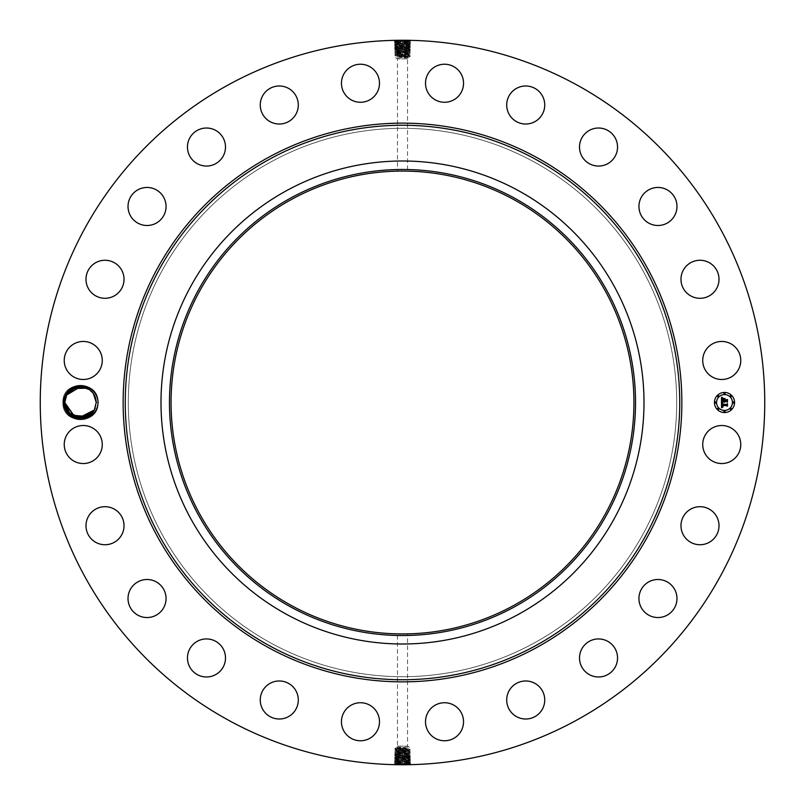 <?xml version="1.0" encoding="UTF-8"?>
<svg xmlns="http://www.w3.org/2000/svg" width="805" height="805" viewBox="0 0 805 805"><rect width="100%" height="100%" fill="white"/><g stroke="black" fill="none" stroke-linecap="round" stroke-linejoin="round"><path stroke-width="0.6" stroke-dasharray="4.03 3.02" d="M228.831 720.405A362.25 362.25 0 0 1 84.595 228.831A362.25 362.25 0 0 1 576.169 84.595A362.25 362.25 0 0 1 720.405 576.169A362.25 362.25 0 0 1 228.831 720.405M409.373 48.511L398.666 48.29C392.347 48.491 393.625 48.692 402.5 48.894L406.324 49.004C412.623 49.206 411.345 49.407 402.5 49.608L398.686 49.729C392.407 49.93 393.675 50.131 402.5 50.333L406.304 50.443C412.563 50.645 411.295 50.846 402.5 51.047L398.706 51.168C392.458 51.369 393.726 51.57 402.5 51.772L410.369 52.114L409.282 51.359L405.75 51.107C411.103 51.319 410.017 51.52 402.5 51.711L396.573 51.963L402.5 51.751C410.017 51.55 411.093 51.349 405.75 51.148L402.5 51.027C394.963 50.836 393.876 50.635 399.23 50.423L402.5 50.313C410.067 50.111 411.154 49.91 405.78 49.709L402.5 49.598C394.913 49.397 393.816 49.196 399.21 48.984L402.5 48.874C410.117 48.642 411.214 48.441 405.8 48.24L402.5 48.119C394.863 47.918 393.756 47.716 399.189 47.515L402.5 47.404C410.178 47.203 411.285 47.002 405.821 46.801L402.5 46.68C394.792 46.479 393.685 46.277 399.169 46.076L402.5 45.966C410.228 45.764 411.345 45.563 405.841 45.362L402.5 45.281C394.752 45.08 393.635 44.879 399.149 44.678L402.5 44.567C410.278 44.355 411.395 44.154 405.861 43.953L402.5 43.842C394.702 43.641 393.575 43.44 399.129 43.239L402.5 43.088C410.329 42.886 411.456 42.685 405.881 42.484L402.5 42.373C394.651 42.172 393.514 41.971 399.109 41.769L402.5 41.649C410.379 41.447 411.516 41.246 405.901 41.045L406.374 40.27L410.309 40.331L410.731 40.642L409.584 41.307L402.5 40.934C394.601 40.733 393.454 40.532 399.089 40.331L410.731 40.622M409.805 40.32L405.962 40.27M405.509 40.26L403.124 40.25M406.374 40.27L401.876 40.25M398.918 40.27L401.403 40.25M65.638 394.38A16.935 16.935 0 0 1 87.896 387.265C94.175 390.345 97.576 395.416 98.109 402.5C97.576 409.594 94.165 414.666 87.896 417.735A16.935 16.935 0 0 1 65.638 394.38M738.437 453.648A19.018 19.018 0 0 1 712.626 461.215A19.018 19.018 0 0 1 705.059 435.414A19.018 19.018 0 0 1 730.86 427.837A19.018 19.018 0 0 1 738.437 453.648M533.957 161.865A274.203 274.203 0 0 1 643.135 533.957A274.203 274.203 0 0 1 271.044 643.135A274.203 274.203 0 0 1 161.865 271.044A274.203 274.203 0 0 1 533.957 161.865A274.203 274.203 0 0 1 643.135 533.957A274.203 274.203 0 0 1 271.044 643.135A274.203 274.203 0 0 1 161.865 271.044A274.203 274.203 0 0 1 533.957 161.865M686.232 512.594A19.018 19.018 0 0 1 713.119 511.96A19.018 19.018 0 0 1 713.753 538.847A19.018 19.018 0 0 1 686.866 539.481A19.018 19.018 0 0 1 686.232 512.594M648.065 582.277A19.018 19.018 0 0 1 674.198 588.626A19.018 19.018 0 0 1 667.858 614.758A19.018 19.018 0 0 1 641.716 608.419A19.018 19.018 0 0 1 648.065 582.277M593.164 639.713A19.018 19.018 0 0 1 616.771 652.603A19.018 19.018 0 0 1 603.871 676.21A19.018 19.018 0 0 1 580.274 663.31A19.018 19.018 0 0 1 593.164 639.713M525.273 680.98A19.018 19.018 0 0 1 544.733 699.545A19.018 19.018 0 0 1 526.168 719.006A19.018 19.018 0 0 1 506.707 700.441A19.018 19.018 0 0 1 525.273 680.98M449.019 703.268A19.018 19.018 0 0 1 463.006 726.231A19.018 19.018 0 0 1 440.043 740.228A19.018 19.018 0 0 1 426.046 717.255A19.018 19.018 0 0 1 449.019 703.268M369.586 705.059A19.018 19.018 0 0 1 377.163 730.86A19.018 19.018 0 0 1 351.352 738.437A19.018 19.018 0 0 1 343.785 712.626A19.018 19.018 0 0 1 369.586 705.059M292.406 686.232A19.018 19.018 0 0 1 293.04 713.119A19.018 19.018 0 0 1 266.153 713.753A19.018 19.018 0 0 1 265.519 686.866A19.018 19.018 0 0 1 292.406 686.232M222.723 648.065A19.018 19.018 0 0 1 216.374 674.198A19.018 19.018 0 0 1 190.242 667.858A19.018 19.018 0 0 1 196.581 641.716A19.018 19.018 0 0 1 222.723 648.065M165.287 593.164A19.018 19.018 0 0 1 152.397 616.771A19.018 19.018 0 0 1 128.79 603.871A19.018 19.018 0 0 1 141.69 580.274A19.018 19.018 0 0 1 165.287 593.164M124.02 525.273A19.018 19.018 0 0 1 105.455 544.733A19.018 19.018 0 0 1 85.994 526.168A19.018 19.018 0 0 1 104.559 506.707A19.018 19.018 0 0 1 124.02 525.273M101.732 449.019A19.018 19.018 0 0 1 78.769 463.006A19.018 19.018 0 0 1 64.772 440.043A19.018 19.018 0 0 1 87.745 426.046A19.018 19.018 0 0 1 101.732 449.019M99.941 369.586A19.018 19.018 0 0 1 74.141 377.163A19.018 19.018 0 0 1 66.563 351.352A19.018 19.018 0 0 1 92.374 343.785A19.018 19.018 0 0 1 99.941 369.586M118.768 292.406A19.018 19.018 0 0 1 91.881 293.04A19.018 19.018 0 0 1 91.247 266.153A19.018 19.018 0 0 1 118.134 265.519A19.018 19.018 0 0 1 118.768 292.406M156.935 222.723A19.018 19.018 0 0 1 130.802 216.374A19.018 19.018 0 0 1 137.142 190.242A19.018 19.018 0 0 1 163.284 196.581A19.018 19.018 0 0 1 156.935 222.723M211.836 165.287A19.018 19.018 0 0 1 188.229 152.397A19.018 19.018 0 0 1 201.129 128.79A19.018 19.018 0 0 1 224.726 141.69A19.018 19.018 0 0 1 211.836 165.287M279.727 124.02A19.018 19.018 0 0 1 260.267 105.455A19.018 19.018 0 0 1 278.832 85.994A19.018 19.018 0 0 1 298.293 104.559A19.018 19.018 0 0 1 279.727 124.02M355.981 101.732A19.018 19.018 0 0 1 341.994 78.769A19.018 19.018 0 0 1 364.957 64.772A19.018 19.018 0 0 1 378.954 87.745A19.018 19.018 0 0 1 355.981 101.732M435.414 99.941A19.018 19.018 0 0 1 427.837 74.141A19.018 19.018 0 0 1 453.648 66.563A19.018 19.018 0 0 1 461.215 92.374A19.018 19.018 0 0 1 435.414 99.941M512.594 118.768A19.018 19.018 0 0 1 511.96 91.881A19.018 19.018 0 0 1 538.847 91.247A19.018 19.018 0 0 1 539.481 118.134A19.018 19.018 0 0 1 512.594 118.768M582.277 156.935A19.018 19.018 0 0 1 588.626 130.802A19.018 19.018 0 0 1 614.758 137.142A19.018 19.018 0 0 1 608.419 163.284A19.018 19.018 0 0 1 582.277 156.935M639.713 211.836A19.018 19.018 0 0 1 652.603 188.229A19.018 19.018 0 0 1 676.21 201.129A19.018 19.018 0 0 1 663.31 224.726A19.018 19.018 0 0 1 639.713 211.836M680.98 279.727A19.018 19.018 0 0 1 699.545 260.267A19.018 19.018 0 0 1 719.006 278.832A19.018 19.018 0 0 1 700.441 298.293A19.018 19.018 0 0 1 680.98 279.727M703.268 355.981A19.018 19.018 0 0 1 726.231 341.994A19.018 19.018 0 0 1 740.228 364.957A19.018 19.018 0 0 1 717.255 378.954A19.018 19.018 0 0 1 703.268 355.981M395.627 756.489L406.334 756.71C412.653 756.509 411.375 756.308 402.5 756.106L398.676 755.996C392.377 755.794 393.655 755.593 402.5 755.392L406.314 755.271C412.593 755.07 411.325 754.869 402.5 754.667L398.696 754.557C392.438 754.355 393.705 754.154 402.5 753.953L406.294 753.832C412.542 753.631 411.275 753.43 402.5 753.228L394.631 752.886L395.718 753.641L399.25 753.893C393.897 753.681 394.983 753.48 402.5 753.289L408.427 753.037L402.5 753.249C394.983 753.45 393.907 753.651 399.25 753.852L402.5 753.973C410.037 754.164 411.124 754.365 405.77 754.577L402.5 754.688C394.933 754.889 393.846 755.09 399.22 755.291L402.5 755.402C410.087 755.603 411.184 755.804 405.79 756.016L402.5 756.126C394.883 756.358 393.786 756.559 399.2 756.76L402.5 756.881C410.137 757.082 411.244 757.284 405.811 757.485L402.5 757.596C394.822 757.797 393.715 757.998 399.179 758.199L402.5 758.32C410.208 758.521 411.315 758.723 405.831 758.924L402.5 759.035C394.772 759.236 393.655 759.437 399.159 759.638L402.5 759.719C410.248 759.92 411.365 760.121 405.851 760.323L402.5 760.433C394.722 760.644 393.605 760.846 399.139 761.047L402.5 761.158C410.298 761.359 411.425 761.56 405.871 761.761L402.5 761.912C394.671 762.114 393.544 762.315 399.119 762.516L402.5 762.627C410.349 762.828 411.486 763.029 405.891 763.231L402.5 763.351C394.621 763.553 393.484 763.754 399.099 763.955L398.626 764.73L394.692 764.669L394.269 764.358L395.416 763.693L402.5 764.066C410.399 764.267 411.546 764.468 405.911 764.669L394.269 764.378M395.195 764.68L399.039 764.73M399.491 764.74L401.876 764.75M398.626 764.73L403.124 764.75M406.082 764.73L403.597 764.75M395.386 40.572L399.089 40.331C393.464 40.562 394.601 40.763 402.5 40.964L402.5 40.27L402.5 40.985L394.289 41.357L395.396 40.602L399.089 40.361L398.555 41.105C392.065 41.307 393.373 41.508 402.5 41.709C410.379 41.488 411.516 41.286 405.901 41.085L402.5 40.964L402.5 41.709L410.691 42.051L405.901 41.085L406.434 41.82C412.905 42.021 411.597 42.222 402.5 42.423C394.651 42.202 393.514 42.001 399.109 41.8L402.5 41.689L402.5 42.373M406.455 40.381C412.965 40.582 411.647 40.783 402.5 40.985L402.5 41.649M87.896 417.735L85.853 417.282A15.718 15.718 0 0 1 84.857 417.604C73.225 419.516 66.342 414.495 64.199 402.55L66.06 394.611C71.162 386.44 78.437 383.995 87.896 387.265M409.614 764.428L405.911 764.669C411.536 764.438 410.399 764.237 402.5 764.036L402.5 764.73L402.5 764.015L410.711 763.643L409.604 764.398L405.911 764.639L406.445 763.895C412.935 763.693 411.627 763.492 402.5 763.291C394.621 763.512 393.484 763.714 399.099 763.915L402.5 764.036L402.5 763.291L394.309 762.949L399.099 763.915L398.566 763.18C392.095 762.979 393.404 762.778 402.5 762.577C410.349 762.798 411.486 762.999 405.891 763.2L402.5 763.311L402.5 762.627M398.545 764.619C392.035 764.418 393.353 764.217 402.5 764.015L402.5 763.351M724.5 392.438A10.062 10.062 0 0 0 714.438 402.5A10.062 10.062 0 0 0 724.5 412.563A10.062 10.062 0 0 0 734.563 402.5A10.062 10.062 0 0 0 724.5 392.438M85.853 417.282L94.255 410.117M85.461 417.423L89.496 415.39M513.459 199.399A231.438 231.438 0 0 1 605.602 513.459A231.438 231.438 0 0 1 291.541 605.602A231.438 231.438 0 0 1 199.399 291.541A231.438 231.438 0 0 1 513.459 199.399M84.606 387.326L92.988 392.951L96.218 402.42L95.634 406.767L96.218 402.42L95.634 406.767L96.218 402.42L95.634 406.767L96.218 402.42L95.634 406.767L96.218 402.42L95.634 406.767L96.218 402.42L98.109 402.5C99.216 425.191 61.844 425.251 62.891 402.5C61.784 379.809 99.156 379.749 98.109 402.5C99.216 425.191 61.844 425.251 62.891 402.5C61.784 379.809 99.156 379.749 98.109 402.5C99.216 425.191 61.844 425.251 62.891 402.5C61.784 379.809 99.156 379.749 98.109 402.5C99.216 425.191 61.844 425.251 62.891 402.5C61.784 379.809 99.156 379.749 98.109 402.5C99.216 425.191 61.844 425.251 62.891 402.5C61.784 379.809 99.156 379.749 98.109 402.5C99.216 425.191 61.844 425.251 62.891 402.5C61.784 379.809 99.156 379.749 98.109 402.5C99.216 425.191 61.844 425.251 62.891 402.5C61.784 379.809 99.156 379.749 98.109 402.5C99.216 425.191 61.844 425.251 62.891 402.5C61.784 379.809 99.156 379.749 98.109 402.5C99.216 425.191 61.844 425.251 62.891 402.5C61.784 379.809 99.156 379.749 98.109 402.5C99.216 425.191 61.844 425.251 62.891 402.5C61.784 379.809 99.156 379.749 98.109 402.5C99.216 425.191 61.844 425.251 62.891 402.5C61.784 379.809 99.156 379.749 98.109 402.5C99.216 425.191 61.844 425.251 62.891 402.5C61.784 379.809 99.156 379.749 98.109 402.5C99.216 425.191 61.844 425.251 62.891 402.5C61.784 379.809 99.156 379.749 98.109 402.5C99.216 425.191 61.844 425.251 62.891 402.5C61.784 379.809 99.156 379.749 98.109 402.5C99.216 425.191 61.844 425.251 62.891 402.5C61.784 379.809 99.156 379.749 98.109 402.5L96.218 402.46L94.296 410.037L96.218 402.862M89.848 389.851L93.39 393.504L90.18 390.103L86.588 388M724.5 410.429A7.929 7.929 0 0 0 732.429 402.5A7.929 7.929 0 0 0 724.5 394.571A7.929 7.929 0 0 0 716.571 402.5A7.929 7.929 0 0 0 724.5 410.429M715.504 403.114A0.614 0.614 0 0 0 716.118 402.5A0.614 0.614 0 0 0 715.504 401.886A0.614 0.614 0 0 0 714.89 402.5A0.614 0.614 0 0 0 715.504 403.114M724.5 394.118A0.614 0.614 0 0 0 725.114 393.504A0.614 0.614 0 0 0 724.5 392.89A0.614 0.614 0 0 0 723.886 393.504A0.614 0.614 0 0 0 724.5 394.118M718.14 396.744A0.614 0.614 0 0 0 718.744 396.141A0.614 0.614 0 0 0 718.14 395.527A0.614 0.614 0 0 0 717.527 396.141A0.614 0.614 0 0 0 718.14 396.744M733.496 403.114A0.614 0.614 0 0 0 734.11 402.5A0.614 0.614 0 0 0 733.496 401.886A0.614 0.614 0 0 0 732.882 402.5A0.614 0.614 0 0 0 733.496 403.114M730.86 396.744A0.614 0.614 0 0 0 731.473 396.141A0.614 0.614 0 0 0 730.86 395.527A0.614 0.614 0 0 0 730.256 396.141A0.614 0.614 0 0 0 730.86 396.744M724.5 410.882A0.614 0.614 0 0 0 723.886 411.496A0.614 0.614 0 0 0 724.5 412.11A0.614 0.614 0 0 0 725.114 411.496A0.614 0.614 0 0 0 724.5 410.882M718.14 408.256A0.614 0.614 0 0 0 717.527 408.86A0.614 0.614 0 0 0 718.14 409.473A0.614 0.614 0 0 0 718.744 408.86A0.614 0.614 0 0 0 718.14 408.256M730.86 408.256A0.614 0.614 0 0 0 730.256 408.86A0.614 0.614 0 0 0 730.86 409.473A0.614 0.614 0 0 0 731.473 408.86A0.614 0.614 0 0 0 730.86 408.256M395.426 42.011L399.109 41.769L398.555 41.105M94.487 395.325L89.747 389.781L94.497 395.325M88.59 389.016L87.071 388.211M76.968 387.175L66.684 394.993L64.782 402.42L66.553 409.745L65.567 407.431M89.808 389.831L93.833 394.168L89.244 389.439M88.51 388.976L86.98 388.171M404.955 633.927L398.173 633.897M402.5 747.634L406.032 748.197L396.563 749.103L408.437 749.837L396.563 750.572L406.253 750.964C412.422 750.763 411.174 750.562 402.5 750.361L398.757 750.24C392.609 750.039 393.846 749.837 402.5 749.636L406.223 749.525C412.371 749.324 411.124 749.123 402.5 748.922L398.787 748.801C392.659 748.6 393.897 748.398 402.5 748.197L402.5 747.634L395.748 747.976L395.738 747.141L409.262 747.141L395.738 747.141L397.469 746.144L407.531 746.144L397.469 746.144L397.469 633.887L398.083 633.897M400.045 171.073L406.827 171.103M402.5 57.366L398.968 56.803L408.437 55.897L396.563 55.163L408.437 54.428L398.747 54.036C392.578 54.237 393.826 54.438 402.5 54.639L406.243 54.76C412.391 54.961 411.154 55.163 402.5 55.364L398.777 55.475C392.629 55.676 393.876 55.877 402.5 56.078L406.213 56.199C412.341 56.4 411.103 56.602 402.5 56.803L402.5 57.366L409.252 57.024L409.262 57.859L395.738 57.859L409.262 57.859L407.531 58.856L397.469 58.856L407.531 58.856L407.531 171.113L406.917 171.103M409.574 762.989L405.891 763.231L406.445 763.895M74.503 417.03L75.821 417.513L74.503 417.03M64.782 402.138L66.704 394.963L64.782 402.42L65.557 407.38M394.289 41.357L395.436 42.021L399.109 41.8L398.576 42.534L394.339 42.776L395.486 43.46L402.5 43.128C410.329 42.927 411.456 42.725 405.881 42.524L398.576 42.534C392.116 42.735 393.424 42.937 402.5 43.138L410.641 43.49L409.493 44.184L402.5 43.812C394.692 43.611 393.575 43.41 399.129 43.208L398.576 42.534M64.199 402.55L62.891 402.5L64.782 402.581L66.704 394.963L64.782 402.42L66.553 409.745L64.782 402.42L65.829 396.845L64.782 402.54L66.704 394.963L64.782 402.54L66.704 394.963L64.782 402.54L66.704 394.963L74.986 387.779M67.851 411.838L68.727 412.915M70.196 414.374L71.142 415.139M87.644 416.507L90.915 414.283M410.711 763.643L409.564 762.979L405.891 763.2L406.424 762.466L410.661 762.224L409.514 761.54L402.5 761.872C394.671 762.073 393.544 762.275 399.119 762.476L406.424 762.466C412.885 762.265 411.576 762.063 402.5 761.862L394.359 761.51L395.507 760.816L402.5 761.188C410.309 761.389 411.425 761.59 405.871 761.792L406.424 762.466M409.554 42.735L405.881 42.484L406.434 41.82M410.681 42.071L409.534 42.745L405.881 42.524L406.414 43.259C412.854 43.46 411.546 43.661 402.5 43.862L394.38 44.235L395.486 43.47M85.853 387.718L83.157 387.004L85.853 387.718M73.366 388.483L69.934 390.858M395.446 762.265L399.119 762.516L398.566 763.18M394.319 762.929L395.466 762.255L399.119 762.476L398.586 761.741C392.146 761.54 393.454 761.339 402.5 761.138L410.62 760.765L409.514 761.53M77.391 417.916L75.69 417.463M76.223 417.624L86.467 417.05L94.296 410.037L86.014 417.221L94.296 410.037L96.218 402.46L95.171 408.155L96.218 402.46L94.296 410.037L96.218 402.581L94.296 410.037L96.218 402.581L94.296 410.037L96.218 402.581L94.447 395.255L96.218 402.581L94.296 410.037L95.634 406.767L94.296 410.037L86.014 417.221M721.552 402.53L721.532 407.763L722.9 407.129L721.994 406.676L721.914 405.609L723.041 406.907L722.246 405.609L726.613 405.609L727.136 406.223L727.136 404.211L721.884 404.674L722.82 403.134L721.552 402.53M721.854 402.279L723.011 402.973L721.854 402.279M722.407 403.466L722.115 404.513L726.704 404.513L727.378 403.919L727.489 405.931L727.489 403.677L726.663 404.382L722.246 404.372L722.407 403.466M721.491 397.529L721.491 402.087L723.916 401.494L724.54 402.369L724.279 401.494L724.772 402.178L724.611 401.494L726.502 401.494L727.066 402.218L727.066 400.055L724.279 400.618L725.013 398.877L723.172 398.877L723.916 400.246L722.216 400.246L722.548 398.525L722.095 400.347L723.916 400.618L721.854 400.618L721.974 398.948L722.81 398.254L721.491 397.529M721.904 397.318L723.041 398.083L721.904 397.318M725.225 398.555L723.262 398.666L725.225 398.555M724.651 400.246L724.651 399.34L724.53 400.347L727.378 399.713L727.489 402.017L727.489 399.471L724.651 400.246M395.476 43.48L399.129 43.208L398.596 43.973C392.176 44.174 393.474 44.376 402.5 44.577L410.59 44.949L409.493 44.195L405.861 43.953L406.394 44.698C412.794 44.899 411.496 45.1 402.5 45.301L394.43 45.654L395.577 46.348L402.5 45.996C410.228 45.794 411.345 45.593 405.841 45.392L402.5 45.251C394.742 45.05 393.625 44.849 399.149 44.647L402.5 44.527C410.278 44.325 411.395 44.124 405.861 43.923L406.414 43.259M68.415 412.563L69.985 414.193M396.563 747.875L409.262 748.69L409.262 747.141L407.531 746.144L407.531 633.887M408.437 748.58L396.563 749.284L394.722 749.988L395.738 750.813L409.252 751.498L410.349 752.162L406.273 752.403C412.482 752.202 411.224 752.001 402.5 751.8L394.671 751.447L395.748 750.793M395.748 747.976L394.762 748.549L395.738 749.395M409.252 57.024L410.238 56.451L409.262 55.605L396.563 55.163M408.437 57.125L395.738 56.31L395.738 57.859L397.469 58.856L397.469 171.113M396.563 56.42L408.437 55.716M409.524 761.52L405.871 761.792L406.404 761.027C412.824 760.826 411.526 760.624 402.5 760.423L394.41 760.051L395.507 760.806L399.139 761.047L398.606 760.302C392.206 760.101 393.504 759.9 402.5 759.699L410.57 759.346L409.423 758.652L402.5 759.004C394.772 759.206 393.655 759.407 399.159 759.608L402.5 759.749C410.258 759.95 411.375 760.151 405.851 760.353L402.5 760.473C394.722 760.675 393.605 760.876 399.139 761.077L398.586 761.741M396.563 749.284L399.26 749.636L398.757 750.24L394.722 750.008M405.74 748.932L406.223 749.525L410.258 749.294L409.252 748.68M399.26 748.227L398.787 748.801L394.762 748.57M402.5 748.851L402.5 748.197L406.032 748.197M396.563 749.103L395.738 749.224M399.26 749.636L408.437 749.837M399.26 56.068L398.777 55.475L394.742 55.706L395.748 56.32M405.74 56.773L406.213 56.199L410.238 56.431M405.74 55.364L406.243 54.76L410.278 54.992L409.252 55.615M402.5 56.149L402.5 56.803L398.968 56.803M408.437 55.897L409.262 55.776M394.43 45.654L395.527 44.909L399.149 44.678L398.626 45.412C392.236 45.613 393.524 45.815 402.5 46.016L410.55 46.388L409.463 45.603L405.841 45.392L406.394 44.698M395.517 44.919L399.149 44.647L398.596 43.973M67.711 411.647L68.566 412.734M396.563 750.572L395.738 750.683M408.437 749.988L396.563 750.693M405.74 750.341L406.253 750.964L410.309 750.723L409.252 750.089M408.437 54.428L410.278 54.992M396.563 55.012L409.262 54.317M399.26 54.66L398.747 54.036L394.692 54.277L395.748 54.911M410.57 759.346L409.473 760.091L405.851 760.323L406.374 759.588C412.764 759.387 411.476 759.185 402.5 758.984L394.45 758.612L395.537 759.397L399.159 759.608L398.606 760.302M409.483 760.081L405.851 760.353L406.404 761.027M93.39 393.504L89.717 389.761M409.463 45.603L405.841 45.392L406.364 46.137C412.734 46.338 411.446 46.539 402.5 46.74C394.802 46.519 393.685 46.318 399.169 46.116L398.646 46.851L394.47 47.103L395.567 46.328L399.169 46.076L398.626 45.412M399.26 751.055L398.737 751.679C392.548 751.478 393.806 751.276 402.5 751.075L409.262 751.518M408.437 751.307L395.748 752.162L394.671 751.447M399.26 53.241L398.727 52.597C392.518 52.798 393.776 52.999 402.5 53.2L406.263 53.321C412.452 53.522 411.194 53.724 402.5 53.925L395.738 53.482L409.262 52.778L398.727 52.597L394.651 52.838L395.748 53.502M408.437 54.307L396.563 53.593M405.74 53.945L406.263 53.321L410.329 53.553L409.252 54.207M396.563 53.694L408.437 52.959M395.537 759.397L399.159 759.608L398.636 758.863C392.266 758.662 393.554 758.461 402.5 758.26C410.198 758.481 411.315 758.682 405.831 758.884L406.354 758.149L410.53 757.897L409.433 758.672L405.831 758.924L406.374 759.588M399.26 51.832L398.706 51.168L394.601 51.399L395.708 50.655L402.5 50.282C410.067 50.081 411.154 49.88 405.78 49.679L402.5 49.558C394.913 49.357 393.816 49.155 399.21 48.954L402.5 48.843C410.117 48.672 411.214 48.471 405.8 48.27L406.344 47.565C412.683 47.767 411.395 47.968 402.5 48.169C394.863 47.958 393.756 47.757 399.189 47.555L406.344 47.565L405.821 46.831L398.646 46.851C392.287 47.052 393.575 47.254 402.5 47.455C410.178 47.233 411.285 47.032 405.821 46.831L409.403 47.062L405.821 46.801L406.364 46.137M68.516 412.673L71.232 415.199M87.634 416.517L91.025 414.183M75.197 417.302L77.743 417.976M408.437 751.407L395.738 752.152M396.563 752.041L406.273 752.403L405.74 753.138M405.74 753.168L406.294 753.832L410.399 753.601L409.292 754.345L402.5 754.718C394.933 754.919 393.846 755.12 399.22 755.321L402.5 755.442C410.087 755.643 411.184 755.845 405.79 756.046L402.5 756.157C394.883 756.328 393.786 756.529 399.2 756.73L398.656 757.435C392.317 757.233 393.605 757.032 402.5 756.831C410.137 757.042 411.244 757.243 405.811 757.445L398.656 757.435L399.179 758.169L406.354 758.149C412.713 757.948 411.425 757.747 402.5 757.545C394.822 757.767 393.715 757.968 399.179 758.169L395.597 757.938L399.179 758.199L398.636 758.863M94.497 395.336L90.251 390.163M407.894 753.037L408.437 752.776L407.894 753.037M410.399 753.601L409.252 752.917L410.349 752.162M396.563 752.112L399.26 752.464L398.717 753.118C392.488 752.917 393.756 752.715 402.5 752.514L408.437 752.776M399.26 752.464L408.427 753.037M394.631 752.886L395.748 752.212M397.107 51.963L396.563 52.224L397.107 51.963M394.601 51.399L395.748 52.084L394.651 52.838M408.437 52.889L405.74 52.536L406.284 51.882C412.512 52.084 411.244 52.285 402.5 52.486L396.563 52.224M405.74 52.536L396.573 51.963M410.369 52.114L409.252 52.788M394.47 47.103L395.617 47.787L399.189 47.555L398.666 48.29L394.51 48.521L395.668 49.216L399.21 48.954L398.666 48.29M394.51 48.521L395.607 47.767L399.189 47.515L398.646 46.851M406.344 47.565L410.51 47.827L409.363 48.491L405.8 48.27L406.324 49.004L410.459 49.266L409.363 48.501M402.5 751.87L402.5 753.973L394.581 754.325L395.718 753.611L399.25 753.852L398.717 753.118M399.26 51.862L398.727 52.597M402.5 53.13L402.5 51.027L410.419 50.675L409.282 51.389L405.75 51.148L406.284 51.882M410.53 757.897L409.383 757.213L405.811 757.445L406.334 756.71L410.49 756.479L409.332 755.784L405.79 756.046L406.334 756.71M410.49 756.479L409.393 757.233L405.811 757.485L406.354 758.149M398.656 757.435L394.49 757.173L395.637 756.509L399.2 756.73L398.676 755.996L394.541 755.734L395.637 756.499M93.833 394.168L89.768 389.801M80.993 386.782L80.45 386.782M395.658 49.236L399.21 48.984L398.686 49.729L394.561 49.98L395.658 49.236M74.875 417.181L78.357 418.077M406.294 753.832L405.76 754.607L406.314 755.271L410.439 755.04L409.292 754.345L405.76 754.607C411.124 754.406 410.037 754.205 402.5 754.003L402.5 763.311M402.5 51.711L402.5 50.997C394.963 50.796 393.876 50.594 399.24 50.393L398.686 49.729M394.561 49.98L395.708 50.655L399.24 50.393L398.706 51.168M410.439 755.04L405.79 756.016L406.314 755.271M92.404 392.226L90.965 390.767L92.404 392.226M87.473 388.413L85.35 387.547L87.473 388.413M85.048 387.447L84.314 387.245M82.764 386.943L77.441 387.074M410.459 49.266L409.322 49.95L405.78 49.709L406.304 50.443M409.322 49.92L405.78 49.679L406.324 49.004M84.777 387.376L83.941 387.155M83.509 387.064L73.808 388.272L66.684 394.993M95.171 408.155L96.218 402.581L98.109 402.5L96.218 402.46M394.541 755.734L395.678 755.05L399.22 755.291L398.696 754.557M395.678 755.08L399.22 755.321L398.676 755.996M78.236 418.057L83.559 417.926M65.366 398.234L66.664 395.034M82.915 418.037L94.296 410.037M64.782 402.42L62.891 402.5L64.782 402.581L62.891 402.5L64.782 402.581L62.891 402.5L64.782 402.42L65.829 396.845M93.35 393.434L90.17 390.103M73.366 388.493L70.025 390.777M402.5 44.527L402.5 41.689M402.5 43.088L402.5 42.423M402.5 761.912L402.5 762.577M402.5 46.68L402.5 43.138M402.5 760.473L402.5 761.872M402.5 749.042L402.5 750.32M402.5 748.338L402.5 749.586M398.787 748.801L399.26 749.465M402.5 56.662L402.5 55.414M402.5 55.958L402.5 54.68M406.213 56.199L405.74 55.535M402.5 45.251L402.5 44.577M402.5 749.747L402.5 751.79M398.757 750.24L399.26 750.934M406.223 749.525L405.74 750.2M398.777 55.475L399.26 54.8M402.5 55.253L402.5 53.211M406.243 54.76L405.74 54.066M402.5 759.749L402.5 760.423M402.5 47.404L402.5 45.301M402.5 750.461L402.5 751.075M406.253 750.964L405.74 751.669M402.5 54.539L402.5 53.925M398.747 54.036L399.26 53.331M402.5 758.32L402.5 759.719M405.74 751.759L406.273 752.403M402.5 751.166L402.5 752.524M398.737 751.679L399.26 752.403M402.5 53.834L402.5 52.476M406.263 53.321L405.74 52.597M402.5 50.333L402.5 46.72M402.5 757.596L402.5 758.26M402.5 48.119L402.5 47.455M402.5 752.574L402.5 753.228M402.5 52.426L402.5 51.772M402.5 756.881L402.5 757.545M402.5 49.558L402.5 48.159M402.5 753.289L402.5 754.688M402.5 755.442L402.5 756.841M402.5 50.282L402.5 49.608M402.5 754.718L402.5 755.392M62.891 402.5L64.199 402.45M394.339 42.776L395.436 42.031M410.661 762.224L409.564 762.969M410.641 43.49L409.544 42.756M394.359 761.51L395.456 762.244M394.38 44.235L395.527 44.899M410.258 749.294L409.252 749.968M394.742 55.706L395.748 55.032M410.62 760.765L409.473 760.101M410.59 44.949L409.453 45.623M410.309 750.723L409.252 751.437M394.692 54.277L395.748 53.563M394.41 760.051L395.547 759.377M410.329 53.553L409.252 52.838M410.55 46.388L409.403 47.052L410.51 47.807M394.45 758.612L395.597 757.948L394.49 757.193M394.581 754.325L395.688 755.06M410.419 50.675L409.312 49.94"/><path stroke-width="1.21" d="M228.831 720.405A362.25 362.25 0 0 1 84.595 228.831A362.25 362.25 0 0 1 576.169 84.595A362.25 362.25 0 0 1 720.405 576.169A362.25 362.25 0 0 1 228.831 720.405M403.124 40.25L401.403 40.25M410.731 40.622L409.805 40.32M401.876 40.25L402.5 40.25M395.587 40.32L398.918 40.27M401.876 764.75L403.597 764.75M394.269 764.378L395.195 764.68M403.124 764.75L402.5 764.75M409.413 764.68L406.082 764.73M87.896 387.265C94.175 390.345 97.576 395.416 98.109 402.5C97.576 409.594 94.165 414.666 87.896 417.735A16.935 16.935 0 0 1 65.638 394.38A16.935 16.935 0 0 1 87.896 387.265L85.853 387.718C92.384 390.465 95.835 395.366 96.218 402.42L94.296 410.037C87.815 424.124 63.917 418.308 64.782 402.581L66.704 394.963L75.479 387.597L86.98 388.171L75.479 387.597L66.704 394.963L65.829 396.845L66.704 394.963L75.519 387.587L87.071 388.211L78.085 386.964L87.071 388.211L80.671 386.782M738.437 453.648A19.018 19.018 0 0 1 712.626 461.215A19.018 19.018 0 0 1 705.059 435.414A19.018 19.018 0 0 1 730.86 427.837A19.018 19.018 0 0 1 738.437 453.648M686.232 512.594A19.018 19.018 0 0 1 713.119 511.96A19.018 19.018 0 0 1 713.753 538.847A19.018 19.018 0 0 1 686.866 539.481A19.018 19.018 0 0 1 686.232 512.594M648.065 582.277A19.018 19.018 0 0 1 674.198 588.626A19.018 19.018 0 0 1 667.858 614.758A19.018 19.018 0 0 1 641.716 608.419A19.018 19.018 0 0 1 648.065 582.277M593.164 639.713A19.018 19.018 0 0 1 616.771 652.603A19.018 19.018 0 0 1 603.871 676.21A19.018 19.018 0 0 1 580.274 663.31A19.018 19.018 0 0 1 593.164 639.713M525.273 680.98A19.018 19.018 0 0 1 544.733 699.545A19.018 19.018 0 0 1 526.168 719.006A19.018 19.018 0 0 1 506.707 700.441A19.018 19.018 0 0 1 525.273 680.98M449.019 703.268A19.018 19.018 0 0 1 463.006 726.231A19.018 19.018 0 0 1 440.043 740.228A19.018 19.018 0 0 1 426.046 717.255A19.018 19.018 0 0 1 449.019 703.268M369.586 705.059A19.018 19.018 0 0 1 377.163 730.86A19.018 19.018 0 0 1 351.352 738.437A19.018 19.018 0 0 1 343.785 712.626A19.018 19.018 0 0 1 369.586 705.059M292.406 686.232A19.018 19.018 0 0 1 293.04 713.119A19.018 19.018 0 0 1 266.153 713.753A19.018 19.018 0 0 1 265.519 686.866A19.018 19.018 0 0 1 292.406 686.232M222.723 648.065A19.018 19.018 0 0 1 216.374 674.198A19.018 19.018 0 0 1 190.242 667.858A19.018 19.018 0 0 1 196.581 641.716A19.018 19.018 0 0 1 222.723 648.065M165.287 593.164A19.018 19.018 0 0 1 152.397 616.771A19.018 19.018 0 0 1 128.79 603.871A19.018 19.018 0 0 1 141.69 580.274A19.018 19.018 0 0 1 165.287 593.164M124.02 525.273A19.018 19.018 0 0 1 105.455 544.733A19.018 19.018 0 0 1 85.994 526.168A19.018 19.018 0 0 1 104.559 506.707A19.018 19.018 0 0 1 124.02 525.273M101.732 449.019A19.018 19.018 0 0 1 78.769 463.006A19.018 19.018 0 0 1 64.772 440.043A19.018 19.018 0 0 1 87.745 426.046A19.018 19.018 0 0 1 101.732 449.019M99.941 369.586A19.018 19.018 0 0 1 74.141 377.163A19.018 19.018 0 0 1 66.563 351.352A19.018 19.018 0 0 1 92.374 343.785A19.018 19.018 0 0 1 99.941 369.586M118.768 292.406A19.018 19.018 0 0 1 91.881 293.04A19.018 19.018 0 0 1 91.247 266.153A19.018 19.018 0 0 1 118.134 265.519A19.018 19.018 0 0 1 118.768 292.406M156.935 222.723A19.018 19.018 0 0 1 130.802 216.374A19.018 19.018 0 0 1 137.142 190.242A19.018 19.018 0 0 1 163.284 196.581A19.018 19.018 0 0 1 156.935 222.723M211.836 165.287A19.018 19.018 0 0 1 188.229 152.397A19.018 19.018 0 0 1 201.129 128.79A19.018 19.018 0 0 1 224.726 141.69A19.018 19.018 0 0 1 211.836 165.287M279.727 124.02A19.018 19.018 0 0 1 260.267 105.455A19.018 19.018 0 0 1 278.832 85.994A19.018 19.018 0 0 1 298.293 104.559A19.018 19.018 0 0 1 279.727 124.02M355.981 101.732A19.018 19.018 0 0 1 341.994 78.769A19.018 19.018 0 0 1 364.957 64.772A19.018 19.018 0 0 1 378.954 87.745A19.018 19.018 0 0 1 355.981 101.732M435.414 99.941A19.018 19.018 0 0 1 427.837 74.141A19.018 19.018 0 0 1 453.648 66.563A19.018 19.018 0 0 1 461.215 92.374A19.018 19.018 0 0 1 435.414 99.941M512.594 118.768A19.018 19.018 0 0 1 511.96 91.881A19.018 19.018 0 0 1 538.847 91.247A19.018 19.018 0 0 1 539.481 118.134A19.018 19.018 0 0 1 512.594 118.768M582.277 156.935A19.018 19.018 0 0 1 588.626 130.802A19.018 19.018 0 0 1 614.758 137.142A19.018 19.018 0 0 1 608.419 163.284A19.018 19.018 0 0 1 582.277 156.935M639.713 211.836A19.018 19.018 0 0 1 652.603 188.229A19.018 19.018 0 0 1 676.21 201.129A19.018 19.018 0 0 1 663.31 224.726A19.018 19.018 0 0 1 639.713 211.836M680.98 279.727A19.018 19.018 0 0 1 699.545 260.267A19.018 19.018 0 0 1 719.006 278.832A19.018 19.018 0 0 1 700.441 298.293A19.018 19.018 0 0 1 680.98 279.727M703.268 355.981A19.018 19.018 0 0 1 726.231 341.994A19.018 19.018 0 0 1 740.228 364.957A19.018 19.018 0 0 1 717.255 378.954A19.018 19.018 0 0 1 703.268 355.981M724.5 412.563A10.062 10.062 0 0 1 714.438 402.5A10.062 10.062 0 0 1 724.5 392.438A10.062 10.062 0 0 1 734.563 402.5A10.062 10.062 0 0 1 724.5 412.563M86.588 388L84.857 387.396C77.049 385.504 70.88 387.96 66.332 394.762L64.199 402.45C63.303 413.981 77.33 423.259 87.896 417.735M84.857 387.396A15.718 15.718 0 0 1 85.853 387.718L75.479 387.597L66.704 394.963L69.934 390.858M84.857 417.604L85.461 417.423M89.496 415.39L94.255 410.117M93.833 394.168L96.218 402.46L93.39 393.504L96.218 402.46L93.39 393.504L96.218 402.46L94.497 395.336M90.915 414.283L94.296 410.037L86.397 417.071L75.801 417.503L86.407 417.071L94.296 410.037C87.815 424.124 63.917 418.308 64.782 402.581L66.704 394.963L75.519 387.587L87.071 388.211L80.993 386.782L89.244 389.439M518.279 190.564A241.5 241.5 0 0 1 614.436 518.279A241.5 241.5 0 0 1 286.721 614.436A241.5 241.5 0 0 1 190.564 286.721A241.5 241.5 0 0 1 644 402.5A241.5 241.5 0 0 1 286.721 614.436A241.5 241.5 0 0 1 286.721 190.564A241.5 241.5 0 0 1 518.279 190.564M95.171 408.155L94.316 410.007L96.218 402.49L94.296 410.037L96.218 402.42L93.35 393.444L96.218 402.42L93.35 393.444L96.218 402.42L94.296 410.037C87.815 424.124 63.917 418.308 64.782 402.581C63.917 418.308 87.815 424.124 94.296 410.037C87.815 424.124 63.917 418.308 64.782 402.581L67.711 411.647M513.459 199.399A231.438 231.438 0 0 1 605.602 513.459A231.438 231.438 0 0 1 291.541 605.602A231.438 231.438 0 0 1 199.399 291.541A231.438 231.438 0 0 1 513.459 199.399M398.173 633.897L404.955 633.927M406.827 171.103L400.045 171.073M68.415 412.563L64.782 402.54L66.493 409.654L64.782 402.54L74.503 417.03L68.516 412.673L70.538 414.666L83.599 417.916L94.296 410.037L82.221 418.127L68.566 412.734M724.5 394.571A7.929 7.929 0 0 1 732.429 402.5A7.929 7.929 0 0 1 724.5 410.429A7.929 7.929 0 0 1 716.571 402.5A7.929 7.929 0 0 1 724.5 394.571M715.504 401.886A0.614 0.614 0 0 1 716.118 402.5A0.614 0.614 0 0 1 715.504 403.114A0.614 0.614 0 0 1 714.89 402.5A0.614 0.614 0 0 1 715.504 401.886M724.5 392.89A0.614 0.614 0 0 1 725.114 393.504A0.614 0.614 0 0 1 724.5 394.118A0.614 0.614 0 0 1 723.886 393.504A0.614 0.614 0 0 1 724.5 392.89M718.14 395.527A0.614 0.614 0 0 1 718.744 396.141A0.614 0.614 0 0 1 718.14 396.744A0.614 0.614 0 0 1 717.527 396.141A0.614 0.614 0 0 1 718.14 395.527M733.496 401.886A0.614 0.614 0 0 1 734.11 402.5A0.614 0.614 0 0 1 733.496 403.114A0.614 0.614 0 0 1 732.882 402.5A0.614 0.614 0 0 1 733.496 401.886M730.86 395.527A0.614 0.614 0 0 1 731.473 396.141A0.614 0.614 0 0 1 730.86 396.744A0.614 0.614 0 0 1 730.256 396.141A0.614 0.614 0 0 1 730.86 395.527M724.5 412.11A0.614 0.614 0 0 1 723.886 411.496A0.614 0.614 0 0 1 724.5 410.882A0.614 0.614 0 0 1 725.114 411.496A0.614 0.614 0 0 1 724.5 412.11M718.14 409.473A0.614 0.614 0 0 1 717.527 408.86A0.614 0.614 0 0 1 718.14 408.256A0.614 0.614 0 0 1 718.744 408.86A0.614 0.614 0 0 1 718.14 409.473M730.86 409.473A0.614 0.614 0 0 1 730.256 408.86A0.614 0.614 0 0 1 730.86 408.256A0.614 0.614 0 0 1 731.473 408.86A0.614 0.614 0 0 1 730.86 409.473M65.366 398.234L64.782 402.51L66.684 394.993L64.782 402.581C63.917 418.308 87.815 424.124 94.296 410.037L80.57 418.218M68.727 412.915L70.196 414.374M71.142 415.139L87.644 416.507M290.786 198A233.017 233.017 0 0 0 198 514.214A233.017 233.017 0 0 0 514.214 607A233.017 233.017 0 0 0 607 290.786A233.017 233.017 0 0 0 290.786 198M721.491 402.5L722.82 403.134L721.884 404.674L727.136 404.211L727.136 406.223L726.613 405.609L722.246 405.609L723.041 406.907L721.914 405.609L721.994 406.676L722.9 407.129L721.532 407.763L721.491 402.5M721.763 402.218L723.011 402.973L721.763 402.218M722.457 403.396L722.246 404.372L726.663 404.382L727.489 403.677L727.489 405.931L727.378 403.919L726.704 404.513L722.115 404.513L722.457 403.396M721.491 402.087L721.491 397.529L722.81 398.254L721.974 398.948L721.854 400.618L723.916 400.618L722.095 400.347L722.548 398.525L722.216 400.246L723.916 400.246L723.172 398.877L725.013 398.877L724.279 400.618L727.066 400.055L727.066 402.218L726.502 401.494L724.611 401.494L724.772 402.178L724.279 401.494L724.54 402.369L723.916 401.494L721.491 402.087M721.753 397.197L723.041 398.083L721.753 397.197M723.323 398.555L725.225 398.555L723.323 398.555M724.651 399.34L724.651 400.246L727.489 399.471L727.489 402.017L727.378 399.713L724.53 400.347L724.651 399.34M85.853 387.718L75.479 387.597L66.704 394.963L73.637 388.352L83.157 387.004L76.968 387.175M80.711 386.782L87.071 388.211L75.519 387.587L66.704 394.963L80.45 386.782L73.366 388.483M66.553 409.745L69.331 413.559L66.553 409.745M69.572 413.81L73.899 416.769L69.572 413.8M75.69 417.463L76.223 417.624M83.559 417.926L86.014 417.221M96.218 402.42L93.35 393.434M80.993 386.782L87.071 388.211L75.519 387.587L66.704 394.963L80.45 386.782L66.704 394.963L75.479 387.597L86.98 388.171L75.479 387.597L66.704 394.963L65.829 396.845L66.684 394.993M70.166 414.344L64.782 402.54L67.851 411.838M87.634 416.517L75.801 417.503L80.289 418.218M91.025 414.183L94.296 410.037L87.322 416.668L77.743 417.976M71.232 415.199L84.022 417.825L94.296 410.037C87.815 424.124 63.917 418.308 64.782 402.581C63.917 418.308 87.815 424.124 94.296 410.037L84.052 417.815L71.273 415.229L84.052 417.815L94.296 410.037C87.815 424.124 63.917 418.308 64.782 402.581L75.197 417.302M84.606 387.326L74.312 388.05L66.704 394.963L75.479 387.597L86.98 388.171L75.479 387.597L66.704 394.963L75.479 387.597L86.98 388.171L75.479 387.597L66.704 394.963L80.45 386.782M89.768 389.801L88.6 389.026M82.915 418.037L70.246 414.424L64.782 402.54L68.516 412.673M78.357 418.077L94.296 410.037C87.815 424.124 63.917 418.308 64.782 402.581L74.875 417.181M94.447 395.255L92.404 392.226L94.447 395.255M90.965 390.767L87.473 388.413L90.965 390.767M84.314 387.245L82.764 386.943M77.441 387.074L74.986 387.779M77.391 417.916L78.236 418.057M64.782 402.581C63.917 418.308 87.815 424.124 94.296 410.037M65.829 396.845L66.664 395.034M90.17 390.103L88.52 388.976M86.98 388.171L75.479 387.597L66.704 394.963L70.025 390.777M96.218 402.46L93.39 393.504M87.071 388.211L73.366 388.493M536.432 157.337A279.365 279.365 0 0 1 647.663 536.432A279.365 279.365 0 0 1 268.568 647.663A279.365 279.365 0 0 1 157.337 268.568A279.365 279.365 0 0 1 536.432 157.337M535.416 159.199A277.242 277.242 0 0 1 645.801 535.416A277.242 277.242 0 0 1 269.584 645.801A277.242 277.242 0 0 1 159.199 269.584A277.242 277.242 0 0 1 535.416 159.199"/></g></svg>
